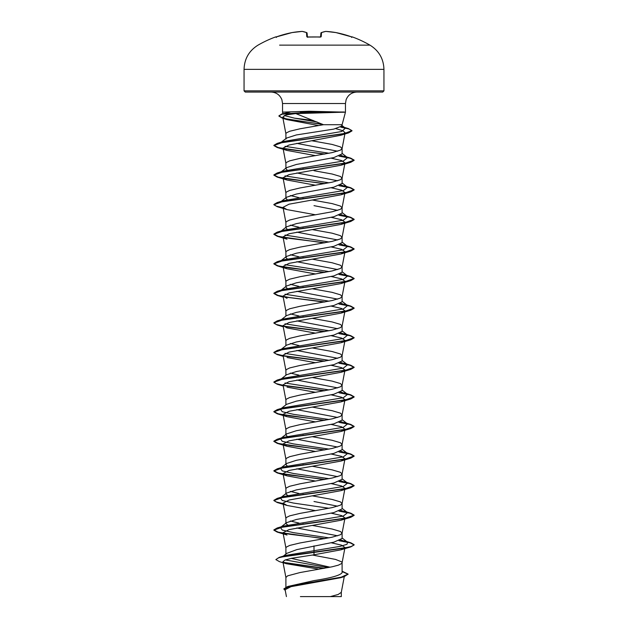 <?xml version="1.0" encoding="UTF-8"?>
<svg xmlns="http://www.w3.org/2000/svg" width="628" height="628" viewBox="0 0 628 628"><rect width="100%" height="100%" fill="white"/><g stroke="black" fill="none" stroke-linecap="round" stroke-linejoin="round"><path stroke-width="0.94" d="M348.391 45.138L369.955 45.138A111.917 111.917 0 0 0 352.41 36.942L351.217 36.754A111.894 111.47 180 0 0 335.988 32.585L335.988 32.585A111.768 102.866 102.9 0 0 325.861 31.408A111.768 42.61 95.4 0 0 321.552 32.585L321.183 36.754L319.982 37.091A111.815 103.306 180 0 0 314 36.942A111.815 103.306 180 0 0 308.018 37.091L307.453 37.272M302.445 31.455A0.604 0.557 98.4 0 0 302.296 31.408A0.604 0.604 0 0 0 302.17 31.4L292.028 32.578L302.139 31.408A111.768 102.866 -102.9 0 0 292.012 32.585A111.894 111.47 180 0 0 276.783 36.754L275.59 36.942A0.604 0.604 0 0 1 276.092 36.981M383.944 90.856L382.742 92.065L245.258 92.065L244.056 90.856L383.944 90.856L383.944 69.363C383.598 58.797 378.935 50.719 369.955 45.138L279.609 45.138M308.018 37.091L306.817 36.754L306.448 32.585A111.768 42.61 -95.4 0 0 302.139 31.408L302.17 31.4M313.513 113.087L295.772 113.574L323.491 124.713L342.095 124.713L345.463 112.129L313.513 113.087M344.262 112.255L308.623 112.255L309.109 113.095M344.207 112.129L309.07 111.234L282.537 112.129L282.537 103.526L345.463 103.526L346.114 99.726C348.1 94.891 351.704 92.332 356.932 92.065M330.124 567.217L291.243 558.37M285.905 587.156L285.905 577.493L287.6 575.852L299.956 572.563L332.055 566.809L338.327 565.169L341.663 563.52L342.095 562.704L341.663 561.879L335.525 559.415L312.344 555.026M342.095 571.197L348.14 574.11L341.114 577.211L287.726 586.497L314 580.61C331.05 577.972 340.415 575.327 342.095 572.673L342.095 562.704M283.306 556.125L286.839 553.339L296.84 549.61L333.876 542.168L342.095 538.471L342.095 533.117L340.4 531.476L332.055 529.011L312.399 525.455M337.668 535.794L296.816 527.975M285.905 554.077L285.905 547.906L286.337 547.09L289.673 545.442L299.956 542.977L332.055 537.223L340.4 534.758L342.095 533.117M289.037 525.926L285.905 523.681L286.556 522.669L296.392 519.474L333.861 512.589L342.095 508.892L342.095 503.53L340.4 501.89L332.055 499.425L312.399 495.869M337.668 506.207L314 501.489M285.905 523.681L285.905 518.328L286.337 517.503L289.673 515.863L299.956 513.398L332.055 507.644L340.4 505.179L342.095 503.53M289.037 496.34L285.905 494.095L286.556 493.082L296.377 489.895L333.876 483.003L342.095 479.305L342.095 473.952L340.4 472.303L332.055 469.838L312.399 466.282M337.668 476.628L296.809 468.81M285.905 494.095L285.905 488.741L286.337 487.917L289.673 486.276L299.956 483.811L332.055 478.057L340.4 475.592L342.095 473.952M287.255 465.976L285.905 464.516L286.556 463.503L296.385 460.308L333.861 453.416L342.095 449.719L342.095 444.365L340.4 442.724L332.055 440.259L312.399 436.703M337.668 447.042L296.816 439.223M285.905 464.516L285.905 459.154L286.337 458.338L289.673 456.689L299.956 454.225L332.055 448.47L340.4 446.006L342.095 444.365M287.255 436.389L285.905 434.929L286.556 433.917L296.385 430.722L333.861 423.837L342.095 420.132L342.095 414.778L340.4 413.138L332.055 410.673L312.399 407.117M337.668 417.455L296.816 409.637M285.905 434.929L285.905 429.576L286.337 428.751L289.673 427.111L299.956 424.638L332.055 418.892L340.4 416.427L342.095 414.778M329.064 419.512L293.464 414.315L282.239 411.717L280.426 409.126L286.556 404.33L296.377 401.143L333.868 394.251L342.095 390.553L342.095 385.2L340.4 383.551L332.055 381.086L312.399 377.53M337.676 387.876L296.816 380.058M285.905 404.84L285.905 399.989L286.337 399.165L289.673 397.524L299.956 395.059L332.055 389.305L340.4 386.84L342.095 385.2M280.426 379.54L286.549 374.751L296.392 371.548L333.861 364.664L342.095 360.967L342.095 355.613L340.4 353.964L332.055 351.499L312.399 347.951M337.668 358.29L296.816 350.471M285.905 375.254L285.905 370.402L286.337 369.586L289.673 367.937L299.956 365.472L332.055 359.718L340.4 357.254L342.095 355.613M280.426 349.953L286.556 345.165L296.377 341.97L333.868 335.077L342.095 331.38L342.095 326.026L340.4 324.386L332.055 321.921L312.399 318.365M337.668 328.703L296.816 320.884M285.905 345.667L285.905 340.823L286.337 339.999L289.673 338.351L299.956 335.886L332.055 330.14L340.4 327.675L342.095 326.026M280.426 320.366L286.556 315.578L296.377 312.391L333.868 305.498L342.095 301.801L342.095 296.44L340.4 294.799L332.055 292.334L312.399 288.778M337.676 299.124L296.816 291.306M285.905 316.088L285.905 311.237L286.337 310.413L289.673 308.772L299.956 306.307L332.055 300.553L340.4 298.088L342.095 296.44M280.426 290.788L286.549 285.999L296.392 282.796L333.861 275.912L342.095 272.214L342.095 266.861L340.4 265.212L332.055 262.747L312.399 259.191M337.668 269.538L296.809 261.719M285.905 286.501L285.905 281.65L286.337 280.826L289.673 279.185L299.956 276.72L332.055 270.966L340.4 268.501L342.095 266.861M287.255 258.885L285.905 257.425L286.556 256.412L296.377 253.217L333.876 246.325L342.095 242.628L342.095 237.274L340.4 235.633L332.055 233.169L312.399 229.613M337.668 239.951L296.816 232.132M285.905 257.425L285.905 252.064L286.337 251.247L289.673 249.599L299.956 247.134L332.055 241.388L340.4 238.915L342.095 237.274M287.255 229.306L285.905 227.838L286.556 226.826L296.385 223.631L333.868 216.746L342.095 213.049L342.095 207.687L340.4 206.047L332.055 203.582L312.399 200.026M337.676 210.364L314 205.646M285.905 227.838L285.905 222.485L286.337 221.66L289.673 220.02L299.956 217.555L332.055 211.801L340.4 209.336L342.095 207.687M287.255 199.72L285.905 198.252L286.549 197.247L296.385 194.052L333.861 187.16L342.095 183.462L342.095 178.109L340.4 176.46L332.055 173.995L314 170.714M337.668 180.786L296.816 172.967M285.905 198.252L285.905 192.898L286.337 192.074L289.673 190.433L299.956 187.968L332.055 182.214L340.4 179.749L342.095 178.109M287.255 170.133L285.905 168.665L286.556 167.652L296.369 164.465L333.876 157.573L342.095 153.876L342.095 148.522L340.4 146.881L332.055 144.416L311.826 140.758M337.668 151.199L296.691 143.357M285.905 168.665L285.905 163.311L286.337 162.495L289.673 160.847L299.956 158.382L332.055 152.628L340.4 150.163L342.095 148.522M303.803 523.972L302.986 523.823M298.936 523.053L290.324 521.005M303.803 494.385L302.986 494.244M298.936 493.475L290.332 491.418M303.803 464.806L302.986 464.657M303.803 435.22L302.986 435.071M298.936 375.136L290.324 373.079M298.936 345.549L290.332 343.5M303.803 316.881L302.986 316.732M298.936 315.97L290.332 313.914M287.255 288.472L285.905 287.004M303.803 287.302L302.986 287.153M298.936 286.384L290.324 284.327M303.803 257.716L302.986 257.566M298.936 256.797L290.332 254.748M303.803 228.129L302.986 227.98M298.936 227.21L290.332 225.162M303.803 198.542L302.986 198.401M298.936 197.632L290.332 195.575M303.803 168.963L302.986 168.814M323.491 124.713L299.956 128.803L289.673 131.268L286.337 132.908L285.905 133.733L285.905 139.086L286.556 138.074L296.369 134.942L333.868 129.093L342.087 125.953L342.095 124.713M348.14 574.11L344.16 576.661L340.611 577.736L290.992 586.662L285.12 589.708L286.423 596.6M341.31 592.196L341.31 596.6L300.404 596.6M330.312 596.6L338.178 594.473L341.294 592.345L344.277 576.63M314 545.865L314 554.791L291.706 558.276L285.026 560.011L282.906 561.746L286.407 563.716L317.917 568.999L317.901 569.439M342.095 537.968L347.574 542.254L346.978 544.311L340.172 546.368L285.591 555.427L279.201 557.366L275.849 559.587L279.499 561.668L286.407 563.716M285.308 559.909L328.083 567.626M342.095 572.249L342.095 572.673M275.849 559.587L278.667 557.774L286.784 555.968L350.762 546.894L354.129 544.955L351.076 546.556L342.378 548.401L279.201 557.366M283.322 562.35L324.495 568.293M287.726 586.497L283.872 588.883L285.285 590.579M283.84 562.712L323.718 568.434M342.095 571.543L348.124 574.235M344.16 576.661L290.371 586.01L283.872 589.127M295.772 113.574L285.928 114.916L282.741 117.138L287.114 119.658L318.655 125.553M335.862 128.669L342.888 130.71L345.102 132.751L340.714 135.271L288.966 145.037L283.016 148.145L287.035 150.437L315.601 155.65M331.184 158.178L341.538 160.556L344.984 162.942L340.965 165.235L289.053 174.608L283.016 177.732L287.035 180.024L315.601 185.236M331.184 187.756L341.53 190.143L344.984 192.521L340.973 194.813L289.037 204.194L283.016 207.319L287.035 209.611L315.601 214.815M331.184 217.343L341.538 219.721L344.976 222.108L340.973 224.4L289.037 233.773L283.016 236.897L287.027 239.19L277.238 236.261L273.871 234.315L282.843 231.104L350.769 221.464L354.137 219.525L350.141 217.406L338.963 215.286M331.184 246.93L341.538 249.308L344.984 251.695L340.965 253.987L289.037 263.36L283.016 266.484L287.027 268.776L315.601 273.989M331.184 276.508L341.538 278.895L344.984 281.273L340.973 283.566L289.045 292.938L283.016 296.071L287.035 298.363M331.184 306.095L341.538 308.474L344.984 310.86L340.965 313.152L289.037 322.525L283.016 325.649L287.027 327.942L315.601 333.154M331.192 335.682L341.538 338.06L344.992 340.447L340.965 342.739L289.037 352.112L283.016 355.236L285.921 370.551M287.035 357.528L315.601 362.741M331.184 365.261L341.546 367.647L344.984 370.025L340.973 372.318L289.045 381.698L283.016 384.823L285.921 400.138M287.035 387.115L315.601 392.327M331.184 394.847L341.538 397.234L344.984 399.612L340.965 401.904L289.053 411.277L283.008 414.401L287.027 416.694L315.601 421.906M331.192 424.434L341.538 426.812L344.984 429.199L340.965 431.491L289.037 440.864L283.016 443.988L287.027 446.28L315.601 451.493M331.184 454.013L341.538 456.399L344.984 458.778L340.973 461.07L289.037 470.45L283.016 473.575L287.035 475.867L315.601 481.079M331.192 483.599L341.538 485.986L344.984 488.364L340.973 490.656L289.045 500.029L283.016 503.154L287.027 505.446L315.601 510.658M331.192 513.186L341.538 515.564L344.984 517.951L340.965 520.243L289.053 529.616L283.008 532.74L287.027 535.032L277.231 532.104L273.863 530.158L282.851 526.947L350.762 517.307L354.129 515.368L350.141 513.249L338.963 511.129M331.184 542.765L341.53 545.151L344.984 547.538L340.973 549.822L314 554.791M300.372 112.129L308.623 112.129M313.152 120.427L294.461 118.158L284.194 115.513M322.368 124.211L292.051 120.034L282.333 117.946L278.911 115.858L281.705 114.037L290.112 112.129M347.574 542.254L340.745 539.939M329.064 537.851L293.472 532.654L282.239 530.056L280.426 527.465L283.668 526.06L343.375 516.02L347.574 512.668L340.745 510.352M329.064 508.264L293.464 503.067L282.239 500.469L280.426 497.878L283.675 496.473L343.383 486.433L347.574 483.081L340.745 480.765M329.064 478.677L293.48 473.488L282.247 470.89L280.426 468.292L283.675 466.887L343.39 456.846L347.574 453.502L340.745 451.187M329.064 449.099L293.472 443.902L282.239 441.303L280.426 438.705L283.668 437.308L343.375 427.268L347.574 423.916L340.745 421.6M280.426 409.126L283.675 407.721L343.383 397.681L347.574 394.329L340.745 392.013M329.064 389.925L284.994 382.986M280.488 379.493L281.093 379.124M283.095 385.247L276.241 383.622L273.871 381.989L277.238 380.05L283.675 378.135L343.39 368.094L347.574 364.742L340.745 362.435M329.064 360.346L284.994 353.399M280.488 349.914L281.093 349.537M283.095 355.668L276.241 354.035L273.863 352.402L277.231 350.463L283.668 348.556L343.375 338.516L347.574 335.164L340.745 332.848M329.064 330.76L284.994 323.82M280.488 320.327L281.093 319.95M283.095 326.081L276.249 324.448L273.871 322.823L277.238 320.877L283.675 318.969L343.383 308.929L347.574 305.577L340.745 303.261M329.064 301.173L284.994 294.234M280.488 290.74L281.093 290.371M325.014 301.942L289.822 297.594L278.078 295.411L273.871 293.237L277.238 291.29L283.675 289.382L343.39 279.342L347.574 275.99L340.745 273.682M329.064 271.594L284.994 264.647M280.488 261.162L281.093 260.785M325.014 272.356L289.822 268.007L278.078 265.832L273.863 263.65L277.231 261.711L283.668 259.804L343.375 249.763L347.574 246.411L340.745 244.096M329.064 242.008L284.994 235.068M280.488 231.575L281.093 231.198M325.014 242.777L289.83 238.42L278.078 236.246L273.871 234.071L277.231 232.125L283.675 230.217L343.375 220.177L347.574 216.825L340.745 214.509M280.488 201.988L281.093 201.612M283.095 207.742L276.241 206.117L273.871 204.485L277.238 202.538L283.675 200.63L343.39 190.59L347.574 187.238L340.745 184.93M329.064 182.834L284.994 175.895M280.488 172.402L281.093 172.033M325.014 183.604L289.822 179.255L278.078 177.08L273.863 174.898L277.231 172.959L283.668 171.052L343.375 161.004L347.574 157.659L340.745 155.344M329.064 153.256L284.994 146.316M280.488 142.823L281.093 142.446M325.014 154.025L289.83 149.668L278.078 147.494L273.871 145.319L277.231 143.372L283.675 141.465L341.758 131.48L345.384 128.151L341.742 126.589M317.093 121.997L294.461 118.158M354.129 544.704L350.762 542.765L339.426 540.543M325.014 538.62L289.83 534.263L278.078 532.089L273.863 529.914L277.231 527.967L345.157 518.336L354.129 515.117L350.762 513.178L339.434 510.957M283.095 503.585L276.249 501.96L273.871 500.328L277.238 498.389L345.149 488.749L354.137 485.538L350.769 483.591L339.426 481.37M325.014 479.447L289.822 475.098L278.078 472.915L273.871 470.741L277.238 468.802L345.149 459.162L354.129 455.952L350.762 454.013L339.426 451.783M325.014 449.868L289.822 445.511L278.078 443.337L273.863 441.162L277.231 439.215L345.157 429.576L354.129 426.365L350.762 424.426L339.434 422.204M325.014 420.281L289.83 415.932L278.078 413.75L273.871 411.575L277.238 409.629L345.149 399.997L354.137 396.786L350.769 394.839L339.426 392.618M325.014 390.695L283.244 385.278M277.238 380.05L345.141 370.41L354.129 367.199L350.762 365.253L339.426 363.031M325.014 361.108L283.252 355.691M277.231 350.463L345.149 340.823L354.129 337.613L350.762 335.674L339.434 333.452M325.014 331.529L283.244 326.105M277.238 320.877L345.157 311.245L354.137 308.026L350.769 306.087L339.426 303.866M277.238 291.29L345.141 281.658L354.129 278.447L350.762 276.501L339.426 274.279M277.231 261.711L345.149 252.071L354.129 248.861L350.762 246.914L339.434 244.7M277.231 232.125L345.157 222.493L354.137 219.274L350.769 217.335L339.426 215.114M277.238 202.538L345.141 192.906L354.129 189.695L350.769 187.748L339.426 185.527M277.231 172.959L345.149 163.319L354.129 160.109L350.762 158.162L339.434 155.948M277.231 143.372L343.532 133.819L351.986 130.64L348.367 128.559L341.177 126.974M281.705 114.037L308.623 112.255L282.098 114.178L278.911 115.858M354.129 544.955L350.141 542.835L338.963 540.716M324.197 538.761L277.231 532.104M283.142 503.844L277.238 502.518L273.871 500.579L282.843 497.36L350.769 487.72L354.137 485.782L350.141 483.662L338.963 481.55M324.197 479.596L277.238 472.931L273.871 470.992L282.851 467.774L350.762 458.142L354.129 456.203L350.141 454.083L338.963 451.964M324.197 450.009L277.231 443.344L273.863 441.405L282.851 438.195L350.762 428.555L354.129 426.616L350.141 424.497L338.963 422.377M324.197 420.43L277.238 413.766L273.871 411.827L282.843 408.608L350.769 398.968L354.137 397.029L350.141 394.91L338.963 392.798M324.197 390.844L283.558 385.576M283.142 385.506L277.238 384.179L273.871 382.24L282.851 379.022L350.762 369.39L354.129 367.451L350.141 365.331L338.963 363.212M324.197 361.257L283.566 355.998M283.142 355.919L277.231 354.592L273.863 352.653L282.851 349.443L350.762 339.803L354.129 337.864L350.141 335.745L338.963 333.625M324.197 331.678L283.558 326.411M283.142 326.332L277.238 325.014L273.871 323.075L282.843 319.856L350.769 310.216L354.137 308.277L350.141 306.158L338.963 304.038M324.197 302.092L283.558 296.824M283.142 296.754L277.238 295.427L273.871 293.48L282.851 290.269L350.762 280.637L354.129 278.691L350.141 276.579L338.963 274.46M324.197 272.505L277.231 265.84L273.863 263.901L282.851 260.691L350.762 251.051L354.129 249.104L350.141 246.992L338.963 244.873M324.197 242.918L277.238 236.261M283.142 208.001L277.238 206.675L273.871 204.728L282.851 201.517L350.762 191.885L354.129 189.939L350.141 187.827L338.963 185.707M324.197 183.753L277.231 177.088L273.863 175.149L282.851 171.939L350.762 162.299L354.129 160.352L350.141 158.24L338.963 156.121M324.197 154.166L277.238 147.509L273.871 145.563L282.616 142.399L348.587 132.885L351.986 130.883L349.058 129.023L340.823 127.162M323.161 124.564L282.498 118.245L278.911 116.102M344.207 112.004L308.623 112.004L309.07 111.234M307.43 37.013L307.092 33.119A0.604 0.589 175 0 0 306.448 32.585A0.604 0.549 111.7 0 1 306.707 32.609L302.296 31.408A0.604 0.557 98.4 0 0 302.139 31.408M320.57 37.013L320.908 33.119A0.604 0.589 -175 0 1 321.552 32.585A0.604 0.549 -111.7 0 0 321.128 32.711M325.861 31.408A0.604 0.557 -98.4 0 0 325.704 31.408A0.604 0.604 0 0 1 325.83 31.4L335.972 32.578L325.83 31.4A0.604 0.604 0 0 0 325.704 31.408A0.604 0.557 -98.4 0 0 325.555 31.455M335.988 32.585A0.604 0.604 0 0 0 335.972 32.578L351.217 36.754L335.949 32.578M321.183 36.754A0.604 0.565 -175 0 0 320.61 37.06M306.872 32.711A0.604 0.549 111.7 0 0 306.707 32.609L302.296 31.408M307.39 37.06A0.604 0.565 175 0 0 306.817 36.754M383.944 69.363L244.056 69.363L244.056 90.856M308.018 37.052L320.712 36.966L307.288 36.966M275.59 36.942A111.917 111.917 0 0 0 258.045 45.138C249.065 50.719 244.402 58.797 244.056 69.363M282.537 103.526L281.886 99.726C279.9 94.891 276.296 92.332 271.068 92.065M345.463 112.129L345.463 103.526M344.482 575.562L344.325 576.371M282.741 117.138L285.921 133.882M345.102 132.751L342.079 148.671M283.016 148.145L285.921 163.461M344.984 162.942L342.079 178.258M283.016 177.732L285.921 193.047M344.984 192.521L342.079 207.837M283.016 207.319L285.921 222.634M344.984 222.108L342.079 237.423M283.016 236.897L285.921 252.213M344.984 251.695L342.079 267.01M283.016 266.484L285.921 281.799M344.984 281.273L342.079 296.597M283.016 296.071L285.921 311.386M344.984 310.86L342.079 326.175M283.016 325.649L285.921 340.973M344.984 340.447L342.079 355.762M344.984 370.025L342.079 385.349M344.984 399.612L342.079 414.927M283.016 414.401L285.921 429.725M344.984 429.199L342.079 444.514M283.016 443.988L285.921 459.304M344.984 458.778L342.079 474.101M283.016 473.575L285.921 488.89M344.984 488.364L342.079 503.68M283.016 503.154L285.921 518.477M344.984 517.951L342.079 533.266M283.016 532.74L285.921 548.056M344.984 547.538L342.079 562.853M282.906 561.746L285.921 577.642M283.024 113.951L282.537 112.129M344.325 540.849L350.762 542.765M283.668 526.06L277.231 527.967M344.325 511.27L350.762 513.178M283.675 496.473L277.238 498.389M344.332 481.684L350.769 483.591M283.675 466.887L277.238 468.802M344.325 452.097L350.762 454.013M283.668 437.308L277.231 439.215M344.325 422.511L350.762 424.426M283.675 407.721L277.238 409.629M344.332 392.932L350.769 394.839M344.325 363.345L350.762 365.253M344.325 333.758L350.762 335.674M344.332 304.18L350.769 306.087M344.325 274.593L350.762 276.501M344.325 245.006L350.762 246.914M344.332 215.428L350.769 217.335M344.325 185.841L350.769 187.748M344.325 156.254L350.762 158.162M341.86 126.621L348.367 128.559M280.426 527.465L286.556 522.669M347.574 512.668L342.095 508.382M280.426 497.878L286.556 493.082M347.574 483.081L342.095 478.803M280.426 468.292L286.556 463.503M347.574 453.502L342.095 449.216M280.426 438.705L286.556 433.917M347.574 423.916L342.095 419.63M347.574 394.329L342.095 390.051M347.574 364.742L342.095 360.464M347.574 335.164L342.095 330.877M347.574 305.577L342.095 301.291M347.574 275.99L342.095 271.712M280.426 261.201L286.556 256.405M347.574 246.411L342.095 242.125M280.426 231.614L286.556 226.826M347.574 216.825L342.095 212.539M280.426 202.035L286.549 197.247M347.574 187.238L342.095 182.96M280.426 172.449L286.556 167.652M347.574 157.659L342.095 153.373M280.426 142.862L286.556 138.074M345.384 128.151L341.624 125.215M287.114 119.658L282.498 118.245M340.714 135.279L348.587 132.885M287.035 150.437L277.238 147.509M340.965 165.235L350.762 162.299M287.035 180.024L277.231 177.088M340.973 194.813L350.762 191.885M287.035 209.611L277.238 206.675M340.973 224.4L350.769 221.464M340.965 253.987L350.762 251.051M287.027 268.776L277.231 265.84M340.973 283.566L350.762 280.637M283.228 297.201L277.238 295.427M340.965 313.152L350.769 310.216M283.228 326.788L277.238 325.014M340.965 342.739L350.762 339.803M283.228 356.374L277.231 354.592M340.973 372.318L350.762 369.39M283.228 385.953L277.238 384.179M340.965 401.904L350.769 398.968M287.027 416.694L277.238 413.766M340.965 431.491L350.762 428.555M287.027 446.28L277.231 443.344M340.973 461.07L350.762 458.142M287.035 475.867L277.238 472.931M340.973 490.656L350.769 487.72M287.027 505.446L277.238 502.518M340.965 520.243L350.762 517.307M340.973 549.822L350.762 546.894M321.293 32.609A0.604 0.604 0 0 0 320.916 33.103A0.604 0.604 0 0 1 321.293 32.609L325.704 31.408L321.293 32.609M352.19 37.06L351.586 37.421L352.19 37.06L351.217 36.754M352.41 36.942L351.649 37.272M292.012 32.585L275.81 37.06L292.012 32.585A0.604 0.604 0 0 0 292.012 32.585M276.414 37.421L275.81 37.06M307.084 33.103A0.604 0.604 0 0 0 306.707 32.609"/></g></svg>
